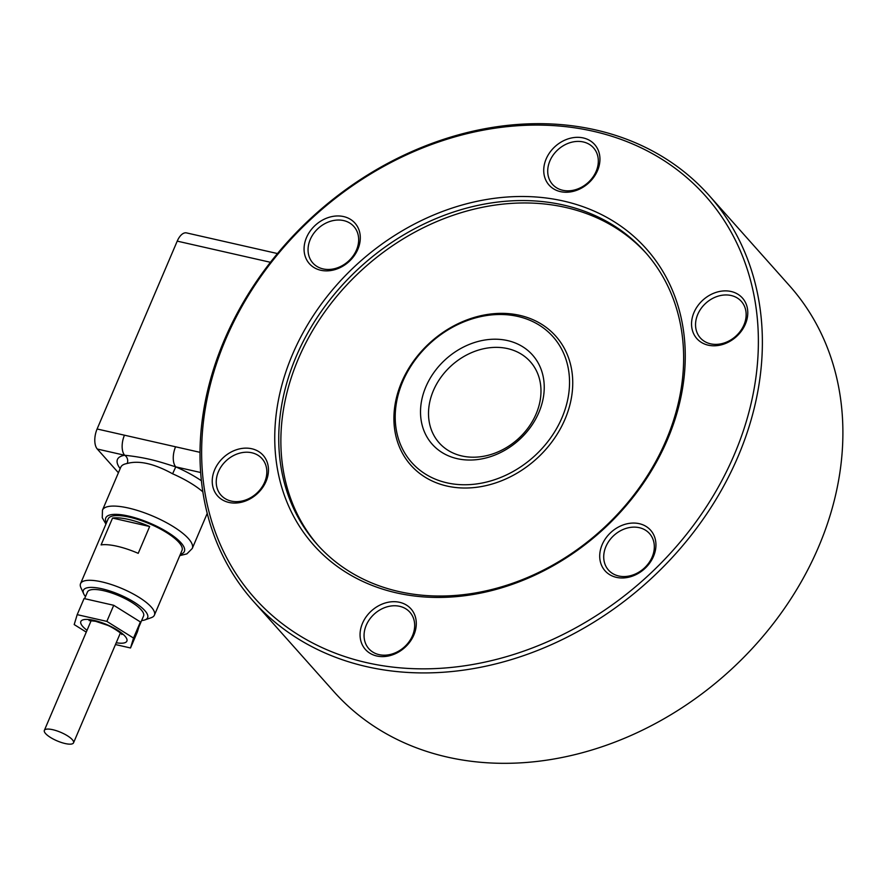 <?xml version="1.0" encoding="UTF-8"?>
<svg xmlns="http://www.w3.org/2000/svg" width="887" height="887" viewBox="0 0 887 887"><rect width="100%" height="100%" fill="white"/><g stroke="black" fill="none" stroke-linecap="round" stroke-linejoin="round"><path stroke-width="1.33" d="M138.849 627.042L143.572 615.977A30.513 8.925 -156.9 0 0 132.207 602.65A30.513 8.925 -156.9 0 0 103.668 590.709A30.513 8.925 -156.9 0 0 87.436 592.039L84.609 598.67M85.496 596.596A34.903 10.212 23.1 0 1 83.711 593.846A34.903 10.212 23.1 0 1 105.653 589.722A34.903 10.212 23.1 0 1 144.891 610.677A34.903 10.212 23.1 0 1 144.847 619.924A34.903 10.212 23.1 0 1 141.621 620.545M144.847 619.924L151.222 617.696A40.148 11.753 -156.9 0 0 154.405 615.146A40.148 11.753 -156.9 0 0 151.278 607.063A40.148 11.753 -156.9 0 0 111.773 584.677A40.148 11.753 -156.9 0 0 80.54 583.635A40.148 11.753 -156.9 0 0 80.905 587.704L83.711 593.846M80.54 583.635L108.147 518.917A40.148 11.753 23.1 0 1 139.381 519.959A40.148 11.753 23.1 0 1 178.886 542.356A40.148 11.753 23.1 0 1 182.012 550.428L154.405 615.146M258.649 606.952A305.117 247.772 138.3 0 1 253.349 601.231A305.117 247.772 138.3 0 1 312.823 216.495A305.117 247.772 138.3 0 1 703.724 189.641A305.117 247.772 138.3 0 1 709.035 195.362A305.117 247.772 138.3 0 1 649.561 580.098A305.117 247.772 138.3 0 1 258.649 606.952M709.035 195.362L789.552 285.769A305.117 247.772 138.3 0 1 730.079 670.505A305.117 247.772 138.3 0 1 339.178 697.359A305.117 247.772 138.3 0 1 333.878 691.638L253.349 601.231M179.795 555.628L186.902 553.876L192.268 548.465A48.818 14.292 -156.9 0 0 188.465 538.631A48.818 14.292 -156.9 0 0 128.415 508.029A48.818 14.292 -156.9 0 0 102.46 510.158L120.776 467.216A48.818 14.292 23.1 0 1 127.174 463.491C139.004 460.198 154.15 463.635 172.61 473.802L175.759 466.861A15.256 7.706 -77.2 0 1 173.253 458.224A15.256 7.706 -77.2 0 1 175.571 446.793L124.457 435.195A15.256 7.706 102.8 0 0 122.14 446.627A15.256 7.706 102.8 0 0 124.657 455.253A54.916 16.077 -156.9 0 0 120.177 468.624M277.465 253.549L186.525 232.904A15.256 7.706 102.8 0 0 183.01 233.591A15.256 7.706 102.8 0 0 177.223 241.131L97.104 428.986A15.256 7.706 102.8 0 0 94.787 440.418A15.256 7.706 102.8 0 0 97.304 449.044L118.414 472.76M259.691 603.537A302.057 245.3 138.3 0 1 309.829 220.209A302.057 245.3 138.3 0 1 700.32 190.395A302.057 245.3 138.3 0 1 650.182 573.723A302.057 245.3 138.3 0 1 259.691 603.537M608.992 570.618A27.464 22.297 138.3 0 1 608.515 570.108A27.464 22.297 138.3 0 1 613.859 535.482A27.464 22.297 138.3 0 1 649.051 533.065A27.464 22.297 138.3 0 1 649.528 533.575A27.464 22.297 138.3 0 1 644.173 568.201A27.464 22.297 138.3 0 1 608.992 570.618M650.082 529.65A30.513 24.781 -41.7 0 0 610.644 532.655A30.513 24.781 -41.7 0 0 605.577 571.383A30.513 24.781 -41.7 0 0 645.026 568.367A30.513 24.781 -41.7 0 0 650.082 529.65M238.148 453.623A27.464 22.297 138.3 0 1 262.042 458.668A27.464 22.297 138.3 0 1 244.923 500.235A27.464 22.297 138.3 0 1 221.029 495.19A27.464 22.297 138.3 0 1 238.148 453.623M244.113 501.499A30.513 24.781 -41.7 0 0 268.218 466.451A30.513 24.781 -41.7 0 0 236.596 449.698A30.513 24.781 -41.7 0 0 212.481 484.745A30.513 24.781 -41.7 0 0 244.113 501.499M596.43 170.648A27.464 22.297 138.3 0 1 576.007 189.552A27.464 22.297 138.3 0 1 552.512 184.385A27.464 22.297 138.3 0 1 549.607 161.589A27.464 22.297 138.3 0 1 570.031 142.685A27.464 22.297 138.3 0 1 593.525 147.852A27.464 22.297 138.3 0 1 596.43 170.648M545.827 159.76A30.513 24.781 -41.7 0 0 561.161 191.78A30.513 24.781 -41.7 0 0 597.849 169.816A30.513 24.781 -41.7 0 0 582.515 137.784A30.513 24.781 -41.7 0 0 545.827 159.76M641.423 248.061A219.677 178.398 138.3 0 1 645.237 252.185A219.677 178.398 138.3 0 1 602.417 529.195A219.677 178.398 138.3 0 1 320.961 548.532A219.677 178.398 138.3 0 1 317.147 544.407A219.677 178.398 138.3 0 1 359.967 267.397A219.677 178.398 138.3 0 1 641.423 248.061M642.454 244.646A222.737 180.881 138.3 0 1 605.488 527.299A222.737 180.881 138.3 0 1 317.557 549.286A222.737 180.881 138.3 0 1 354.523 266.632A222.737 180.881 138.3 0 1 642.454 244.646M353.392 225.963A27.464 22.297 138.3 0 1 353.869 226.484A27.464 22.297 138.3 0 1 348.513 261.111A27.464 22.297 138.3 0 1 313.333 263.528A27.464 22.297 138.3 0 1 312.856 263.018A27.464 22.297 138.3 0 1 318.211 228.38A27.464 22.297 138.3 0 1 353.392 225.963M309.929 264.282A30.513 24.781 -41.7 0 0 349.367 261.277A30.513 24.781 -41.7 0 0 354.434 222.548A30.513 24.781 -41.7 0 0 314.985 225.564A30.513 24.781 -41.7 0 0 309.929 264.282M365.954 625.945A27.464 22.297 138.3 0 1 386.377 607.041A27.464 22.297 138.3 0 1 409.872 612.207A27.464 22.297 138.3 0 1 412.777 635.003A27.464 22.297 138.3 0 1 392.353 653.907A27.464 22.297 138.3 0 1 368.859 648.741A27.464 22.297 138.3 0 1 365.954 625.945M414.196 634.172A30.513 24.781 -41.7 0 0 398.851 602.151A30.513 24.781 -41.7 0 0 362.162 624.115A30.513 24.781 -41.7 0 0 377.496 656.147A30.513 24.781 -41.7 0 0 414.196 634.172M724.224 342.97A27.464 22.297 138.3 0 1 700.342 337.925A27.464 22.297 138.3 0 1 717.461 296.358A27.464 22.297 138.3 0 1 741.355 301.403A27.464 22.297 138.3 0 1 724.224 342.97M715.898 292.444A30.513 24.781 -41.7 0 0 691.793 327.48A30.513 24.781 -41.7 0 0 723.426 344.234A30.513 24.781 -41.7 0 0 747.53 309.186A30.513 24.781 -41.7 0 0 715.898 292.444M318.222 545.605A219.677 178.398 138.3 0 1 362.827 269.127A219.677 178.398 138.3 0 1 643.552 250.456A219.677 178.398 138.3 0 1 646.29 253.383M413.386 464.311A94.587 76.814 138.3 0 1 429.086 344.278A94.587 76.814 138.3 0 1 551.359 334.942A94.587 76.814 138.3 0 1 535.659 454.976A94.587 76.814 138.3 0 1 413.386 464.311M412.555 467.039A97.027 78.788 138.3 0 1 428.665 343.912A97.027 78.788 138.3 0 1 554.087 334.332A97.027 78.788 138.3 0 1 537.988 457.47A97.027 78.788 138.3 0 1 412.555 467.039M529.251 360.554A61.026 49.55 138.3 0 1 530.315 361.696A61.026 49.55 138.3 0 1 518.418 438.644A61.026 49.55 138.3 0 1 440.24 444.021A61.026 49.55 138.3 0 1 439.176 442.868A61.026 49.55 138.3 0 1 451.073 365.921A61.026 49.55 138.3 0 1 529.251 360.554M433.421 445.529A67.124 54.506 -41.7 0 0 520.192 438.91A67.124 54.506 -41.7 0 0 531.335 353.725A67.124 54.506 -41.7 0 0 444.553 360.344A67.124 54.506 -41.7 0 0 433.421 445.529M45.592 733.582A15.866 4.646 -156.9 0 0 61.203 742.43A15.866 4.646 -156.9 0 0 73.532 742.84A15.866 4.646 -156.9 0 0 72.302 739.647A15.866 4.646 -156.9 0 0 56.69 730.799A15.866 4.646 -156.9 0 0 44.35 730.389A15.866 4.646 -156.9 0 0 45.592 733.582M201.393 480.754A54.916 16.077 -156.9 0 0 175.759 466.861C161.589 462.504 149.615 457.925 124.657 455.253A6.098 5.311 80.5 0 1 127.174 463.491M138.217 553.344A40.148 11.753 -156.9 0 0 101.096 544.917L112.549 518.075L149.659 526.512L138.217 553.344M112.549 518.075A40.148 11.753 23.1 0 1 149.659 526.512M115.465 644.55L130.522 647.976L137.396 631.877L140.39 621.942L113.724 605.289L84.065 598.548L77.191 614.647L74.198 624.57L86.272 632.121M130.522 647.976L133.516 638.052L106.85 621.388L77.191 614.647M106.85 621.388L113.724 605.289M133.516 638.052L140.39 621.942M116.23 642.742A25.024 7.318 -156.9 0 0 124.235 635.369A25.024 7.318 -156.9 0 0 94.144 620.412A25.024 7.318 -156.9 0 0 82.801 626.532A25.024 7.318 -156.9 0 0 87.048 630.291M106.473 522.842A42.72 12.496 23.1 0 1 128.504 516.057A42.72 12.496 23.1 0 1 173.63 536.302A42.72 12.496 23.1 0 1 180.338 554.353M200.007 452.337L175.571 446.793M124.457 435.195L97.104 428.986M177.223 241.131L270.435 262.286M97.304 449.044L124.657 455.253M175.759 466.861L200.65 472.505M172.61 473.802A48.818 14.292 23.1 0 1 202.835 491.841M90.629 619.747L89.055 620.567L95.552 621.288L106.773 625.025C111.041 626.266 122.173 633.695 121.863 634.56L121.364 632.852M192.268 548.465L207.225 513.407M73.532 742.84L120.377 633.019M44.35 730.389L91.195 620.567M105.93 524.117L102.26 517.742L102.46 510.158"/></g></svg>
